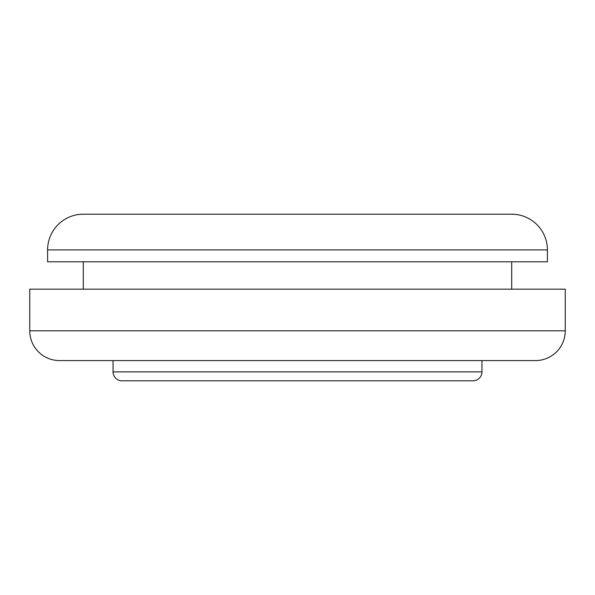 <?xml version="1.0" encoding="UTF-8"?>
<svg xmlns="http://www.w3.org/2000/svg" width="595" height="595" viewBox="0 0 595 595"><rect width="100%" height="100%" fill="white"/><g stroke="black" fill="none" stroke-linecap="round" stroke-linejoin="round"><path stroke-width="0.89" d="M83.3 214.2L511.7 214.2A35.7 35.7 0 0 1 547.4 249.9L547.4 261.8L47.6 261.8L47.6 249.9A35.7 35.7 0 0 1 83.3 214.2M473.025 380.8L121.975 380.8L473.025 380.8A8.925 8.925 0 0 0 481.95 371.875L481.95 360.57M121.975 380.8A8.925 8.925 0 0 1 113.05 371.875L481.95 371.875M535.5 360.57L59.5 360.57A29.75 29.75 0 0 1 29.75 330.82L565.25 330.82A29.75 29.75 0 0 1 535.5 360.57M130.9 214.2L464.1 214.2L130.9 214.2M113.05 360.57L113.05 371.875M565.25 330.82L565.25 289.17L29.75 289.17L29.75 330.82M83.3 261.8L83.3 289.17M511.7 261.8L511.7 289.17M547.4 249.9L47.6 249.9"/></g></svg>
